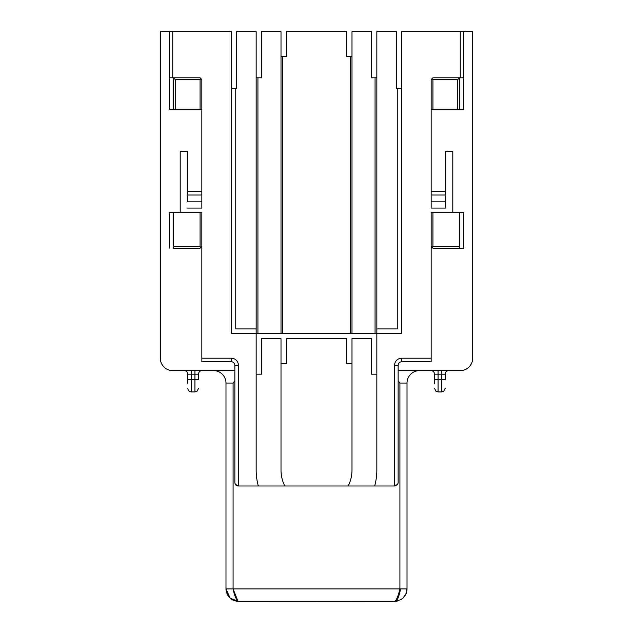 <?xml version="1.0" encoding="UTF-8"?>
<svg xmlns="http://www.w3.org/2000/svg" width="633" height="633" viewBox="0 0 633 633"><rect width="100%" height="100%" fill="white"/><g stroke="black" fill="none" stroke-linecap="round" stroke-linejoin="round"><path stroke-width="0.95" d="M256.159 333.362L257.932 333.362L257.932 77.796L256.159 77.796L257.932 77.796L257.932 333.362L256.159 333.362L256.159 470.018L256.159 333.362L231.314 333.362L231.314 31.65L160.323 31.65L160.323 358.207A12.423 12.423 0 0 0 172.746 370.629L234.859 370.629L234.859 482.441L234.859 365.304L234.859 370.629L172.746 370.629A12.423 12.423 0 0 1 160.323 358.207L160.323 31.65L169.193 31.65L169.193 77.796L169.193 31.65L172.746 31.65L172.746 77.796L172.746 31.65L231.314 31.65L231.314 333.362L256.159 333.362L256.159 328.923L256.159 333.362M376.841 333.362L257.932 333.362L281.005 333.362L281.005 31.65L261.484 31.65L261.484 77.796L257.932 77.796L261.484 77.796L261.484 31.65L281.005 31.65L281.005 333.362L376.841 333.362L376.841 470.018A60.341 60.341 0 0 1 374.689 485.994A60.341 60.341 0 0 0 376.841 470.018L376.841 333.362L401.686 333.362L376.841 333.362L376.841 328.923L376.841 333.362M256.159 31.65L256.159 328.923L256.159 31.65L236.639 31.65L236.639 88.446L231.314 88.446L235.745 88.446L235.745 328.923L235.745 88.446L236.639 88.446L236.639 31.65L256.159 31.65M237.755 600.685L233.086 588.927L233.086 383.052L234.859 380.734L233.086 383.052L225.989 383.052L225.989 588.927L225.989 383.052A12.423 12.423 0 0 0 213.566 370.629A12.423 12.423 0 0 1 225.989 383.052L233.086 383.052L233.086 588.927L399.914 588.927L399.914 383.052L398.141 380.734L398.141 370.629L460.254 370.629L398.141 370.629L398.141 365.304A3.553 3.553 0 0 1 401.686 361.76L401.686 358.207L431.152 358.207L401.686 358.207A7.098 7.098 129.7 0 0 394.588 365.304L398.141 365.304L394.588 365.304A7.098 7.098 -50.3 0 1 401.686 358.207L401.686 361.76L431.152 361.76L431.152 246.395L432.038 247.281L432.925 246.395L432.925 212.68L459.55 212.68L459.55 246.395L432.925 246.395L459.55 246.395L459.55 248.168L432.925 248.168L432.038 247.281L432.925 246.395L432.925 212.68L431.152 212.68L431.152 246.395L432.925 248.168L459.55 248.168L459.55 212.68L463.807 212.68L463.807 248.168L463.807 212.68L431.152 212.68L431.152 361.76L401.686 361.76A3.553 3.553 0 0 0 398.141 365.304L398.141 482.441A3.553 3.553 0 0 1 394.588 485.994L394.588 365.304L394.588 485.994L238.412 485.994L238.412 365.304L234.859 365.304L238.412 365.304A7.098 7.098 46.1 0 0 231.314 358.207L201.848 358.207L231.314 358.207A7.098 7.098 -133.9 0 1 238.412 365.304L238.412 485.994A3.553 3.553 0 0 1 234.859 482.441A3.553 3.553 0 0 0 238.412 485.994C236.323 485.851 235.144 484.664 234.859 482.441M460.254 77.796L460.254 31.65L401.686 31.65L401.686 333.362L401.686 31.65L460.254 31.65L460.254 77.796M258.311 485.994A60.341 60.341 0 0 1 256.159 470.018A60.341 60.341 0 0 0 258.311 485.994M463.807 31.65L460.254 31.65L463.807 31.65L463.807 77.796L432.925 77.796L431.152 79.568L431.152 191.253L445.703 191.253L445.703 151.271L452.801 151.271L452.801 212.68L452.801 151.271L445.703 151.271L445.703 208.059L431.152 208.059L445.703 208.059L445.703 201.832L431.152 201.832L431.152 208.059L431.152 195.011L431.152 201.832L445.703 201.832L445.703 191.253L431.152 191.253L431.152 195.011L445.703 195.011L431.152 195.011L431.152 109.738L432.925 109.738L431.152 109.738L431.152 79.568L432.038 78.682L432.925 79.568L432.925 109.738L457.77 109.738L432.925 109.738L432.925 79.568L432.038 78.682L432.925 77.796L459.55 77.796L457.77 79.568L457.77 109.738L459.55 109.738L457.77 109.738L457.77 79.568L432.925 79.568L457.77 79.568L459.55 77.796L459.55 109.738L459.55 77.796L463.807 77.796L463.807 109.738L459.55 109.738L463.807 109.738L463.807 31.65L472.677 31.65L463.807 31.65M460.254 370.629A12.423 12.423 0 0 0 472.677 358.207L472.677 31.65L472.677 358.207A12.423 12.423 0 0 1 460.254 370.629M234.859 365.304A3.553 3.553 0 0 0 231.314 361.76L231.314 358.207L231.314 361.76L201.848 361.76L201.848 212.68L169.193 212.68L169.193 248.168L169.193 212.68L173.45 212.68L173.45 248.168L200.075 248.168L173.45 248.168L173.45 246.395L200.075 246.395L200.962 247.281L201.848 246.395L200.075 248.168L200.962 247.281L200.075 246.395L173.45 246.395L173.45 212.68L200.075 212.68L200.075 246.395L200.075 212.68L201.848 212.68L201.848 361.76L231.314 361.76A3.553 3.553 0 0 1 234.859 365.304M200.075 77.796L169.193 77.796L169.193 109.738L169.193 77.796L173.45 77.796L173.45 109.738L169.193 109.738L175.23 109.738L173.45 109.738L173.45 77.796L175.23 79.568L173.45 77.796L200.075 77.796L200.962 78.682L200.075 77.796M201.848 109.738L201.848 208.059L187.297 208.059L201.848 208.059L201.848 201.832L187.297 201.832L187.297 195.011L187.297 201.832L201.848 201.832L201.848 109.738L175.23 109.738L175.23 79.568L200.075 79.568L200.962 78.682L200.075 79.568L200.075 109.738L201.848 109.738L201.848 79.568L200.962 78.682L201.848 79.568L201.848 109.738M187.297 151.271L187.297 195.011L201.848 195.011L187.297 195.011L187.297 191.253L201.848 191.253L187.297 191.253L187.297 151.271L180.199 151.271L180.199 212.68L180.199 151.271L187.297 151.271M406.79 591.285A12.423 12.423 0 0 0 407.011 588.927L407.011 383.052A12.423 12.423 0 0 1 419.434 370.629A12.423 12.423 0 0 0 407.011 383.052L399.914 383.052L407.011 383.052L407.011 588.927L400.61 588.927C398.98 596.571 397.358 600.693 395.728 601.295L400.974 599.586L403.142 597.94L406.18 593.398L407.011 588.927L399.914 588.927C398.11 596.444 396.329 600.582 394.588 601.35L395.728 601.295C397.358 600.693 398.98 596.571 400.602 588.927L399.914 588.927C398.11 596.444 396.329 600.582 394.588 601.35L238.348 601.295C231.164 600.693 227.057 596.571 226.021 588.927L233.086 588.927L226.021 588.927C227.057 596.571 231.164 600.693 238.348 601.295C236.172 599.649 234.416 595.526 233.086 588.927L399.914 588.927L399.914 383.052L398.141 380.734L398.141 482.441C397.848 484.672 396.669 485.859 394.588 485.994A3.553 3.553 0 0 0 398.141 482.441M235.452 484.403L238.412 485.994L394.588 485.994L397.564 484.38M430.97 370.629A3.553 3.553 0 0 1 434.523 374.182L438.068 374.182L438.068 370.629L438.068 374.182L441.62 374.182L441.62 370.629L441.62 374.182L445.173 374.182A3.553 3.553 -88.2 0 1 448.718 370.629A3.553 3.553 91.8 0 0 445.173 374.182L445.173 379.507L441.62 379.507L441.62 374.182L438.068 374.182L438.068 379.507L434.523 379.507L434.523 374.182L434.523 379.507L441.62 379.507L441.62 374.182L445.173 374.182L445.173 379.507L441.62 379.507L441.62 391.93L441.62 379.507L438.068 379.507L438.068 391.93L438.068 374.182L434.523 374.182A3.553 3.553 0 0 0 430.97 370.629M434.523 383.408L434.523 379.507M236.465 601.2L238.412 601.35L230.151 598.209L225.989 588.927C226.875 596.444 231.013 600.582 238.412 601.35L238.348 601.295M226.036 590.027L226.709 593.089M227.927 595.598L228.434 596.333M231.148 599.008L233.245 600.226M398.671 600.662A12.423 12.423 0 0 1 395.728 601.295L238.412 601.35M405.951 593.952A12.423 12.423 0 0 1 404.732 596.096M202.03 370.629A3.553 3.553 0 0 0 198.477 374.182A3.553 3.553 0 0 1 202.03 370.629L202.03 370.629M194.932 370.629L194.932 374.182L198.477 374.182L198.477 379.507L194.932 379.507L194.932 370.629M191.38 370.629L191.38 374.182L194.932 374.182L191.38 374.182L191.38 370.629M184.282 370.629A3.553 3.553 88.2 0 1 187.827 374.182L191.38 374.182L191.38 379.507L187.827 379.507L187.827 374.182A3.553 3.553 -91.8 0 0 184.282 370.629M187.827 374.182L187.827 379.507L194.932 379.507L194.932 374.182L198.477 374.182L198.477 379.507L194.932 379.507L194.932 391.93L194.932 379.507L191.38 379.507L191.38 391.93L191.38 374.182L187.827 374.182M187.827 383.408L187.827 379.507M200.075 79.568L175.23 79.568L175.23 109.738L200.075 109.738L200.075 79.568M463.807 248.168L459.55 248.168L463.807 248.168M397.255 328.923L397.255 88.446L401.686 88.446L397.255 88.446L397.255 328.923L376.841 328.923L397.255 328.923L376.841 328.923L376.841 31.65L376.841 328.923M396.361 88.446L396.361 31.65L376.841 31.65L396.361 31.65L396.361 88.446L397.255 88.446L396.361 88.446M376.841 77.796L371.516 77.796L371.516 31.65L351.995 31.65L351.995 333.362L351.995 31.65L371.516 31.65L371.516 77.796L375.068 77.796L375.068 333.362L375.068 77.796L376.841 77.796M351.995 56.495L350.223 56.495L350.223 333.362L350.223 56.495L346.67 56.495L346.67 31.65L286.33 31.65L286.33 56.495L282.777 56.495L282.777 333.362L282.777 56.495L281.005 56.495L286.33 56.495L286.33 31.65L346.67 31.65L346.67 56.495L351.995 56.495M256.159 328.923L235.745 328.923L256.159 328.923M281.005 338.687L261.484 338.687L261.484 374.182L256.159 374.182L261.484 374.182L261.484 338.687L281.005 338.687L281.005 470.018L281.005 338.687M351.995 470.018L351.995 338.687L371.516 338.687L371.516 374.182L376.841 374.182L371.516 374.182L371.516 338.687L351.995 338.687L351.995 470.018A35.495 35.495 0 0 1 348.197 485.994A35.495 35.495 0 0 0 351.995 470.018A35.495 35.495 0 0 1 348.197 485.994M284.803 485.994A35.495 35.495 0 0 1 281.005 470.018A35.495 35.495 0 0 0 284.803 485.994A35.495 35.495 0 0 1 281.005 470.018M257.932 374.182L261.484 374.182M371.516 374.182L375.068 374.182M346.67 363.532L351.995 363.532L346.67 363.532L346.67 338.687L286.33 338.687L286.33 363.532L281.005 363.532L286.33 363.532L286.33 338.687L346.67 338.687L346.67 363.532L350.223 363.532M282.777 363.532L286.33 363.532M434.523 388.377L435.9 391.186L438.068 391.93L441.62 391.93L443.773 391.202L445.173 388.377M225.989 588.927L226.044 590.114M227.16 594.205L228.189 595.985M234.621 600.757L237.802 601.334M400.974 599.586L403.142 597.94M405.057 595.621L406.18 593.398M198.477 388.377L197.1 391.186L194.932 391.93L191.38 391.93C189.22 391.716 188.041 390.537 187.827 388.377"/></g></svg>
